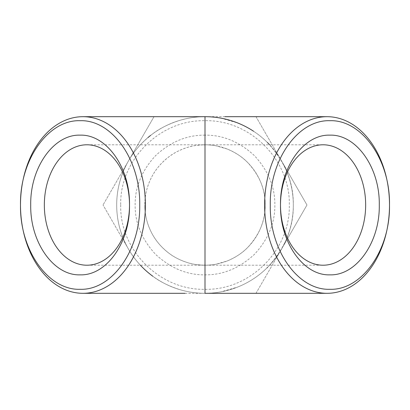 <?xml version="1.0" encoding="UTF-8"?>
<svg xmlns="http://www.w3.org/2000/svg" width="410" height="410" viewBox="0 0 410 410"><rect width="100%" height="100%" fill="white"/><g stroke="black" fill="none" stroke-linecap="round" stroke-linejoin="round"><path stroke-width="0.31" stroke-dasharray="2.05 1.54" d="M152.817 276.243A88.314 88.314 0 0 0 205 293.314C199.665 293.237 195.344 292.919 192.039 292.356C188.902 291.94 184.982 291.079 180.272 289.778C168.874 286.195 159.449 281.486 152.013 275.648C141.05 267.166 132.743 257.47 127.079 246.559C120.135 233.275 116.671 219.422 116.686 205A88.314 88.314 0 0 0 205 293.314C212.18 293.135 217.536 292.643 221.072 291.838L237.508 287.113C248.901 282.557 258.884 276.002 267.448 267.448C285.006 248.47 293.627 227.652 293.314 205A88.314 88.314 0 0 0 269.601 144.786M230.774 293.314L205 293.314A88.314 88.314 0 0 0 253.329 278.918M253.365 278.892A88.314 88.314 0 0 0 267.1 267.791M267.443 267.448A88.314 88.314 0 0 0 293.314 205C293.632 182.347 285.006 161.53 267.448 142.552C258.884 133.998 248.901 127.443 237.508 122.887L221.072 118.162C217.536 117.357 212.18 116.865 205 116.686A88.314 88.314 0 0 0 150.521 135.49M267.428 142.531A88.314 88.314 0 0 0 253.57 131.246M212.001 293.314L205 293.314A88.314 88.314 0 0 0 281.48 249.157L306.972 205L255.989 116.686L230.922 116.686M207.327 144.833L205 144.786L207.327 144.833L205 144.92L205 265.08L207.327 265.167L205 265.214C209.899 265.091 213.548 264.757 215.957 264.209L227.166 260.986C235.591 257.439 242.397 252.97 247.578 247.578C259.55 234.638 265.429 220.447 265.214 205C265.429 189.553 259.55 175.362 247.578 162.421C242.397 157.03 235.591 152.561 227.166 149.014L215.957 145.791C213.548 145.232 209.894 144.899 205 144.786A60.214 60.214 0 0 0 144.786 205C144.781 195.17 147.139 185.725 151.869 176.664C155.733 169.227 161.402 162.616 168.874 156.83C173.948 152.853 180.369 149.64 188.139 147.195C191.788 145.878 197.405 145.073 205 144.786L202.673 144.833L205 144.92M147.959 137.581A88.314 88.314 0 0 0 128.52 160.843L103.028 205L128.52 160.843A88.314 88.314 0 0 0 205 293.314A88.314 88.314 0 0 0 281.48 160.843L306.972 205L281.48 249.157A88.314 88.314 0 0 0 205 116.686A88.314 88.314 0 0 0 116.686 205C116.671 190.578 120.135 176.725 127.079 163.441C132.743 152.53 141.05 142.834 152.013 134.352C159.449 128.514 168.869 123.805 180.272 120.222C184.982 118.92 188.902 118.059 192.039 117.644C195.344 117.081 199.665 116.763 205 116.686L197.999 116.686M207.327 265.167L205 265.214C197.405 264.921 191.788 264.122 188.139 262.805C180.369 260.36 173.948 257.147 168.874 253.17C161.402 247.384 155.733 240.772 151.869 233.336C147.139 224.275 144.781 214.83 144.786 205A60.214 60.214 0 0 0 205 265.214A60.214 60.214 0 0 0 265.214 205A60.214 60.214 0 0 0 205 144.786L202.673 144.833M205 135.151C187.098 134.936 170.637 141.757 155.61 155.61C141.752 170.642 134.936 187.103 135.151 205C134.936 222.902 141.757 239.363 155.61 254.39C170.642 268.248 187.103 275.064 205 274.849C222.902 275.064 239.363 268.242 254.39 254.39C268.248 239.358 275.064 222.896 274.849 205C275.064 187.098 268.242 170.637 254.39 155.61C239.358 141.752 222.896 134.936 205 135.151M120.704 205C119.546 250.044 159.956 290.454 205 289.296C250.044 290.454 290.454 250.044 289.296 205C290.454 159.956 250.044 119.546 205 120.704C159.956 119.546 119.546 159.956 120.704 205M179.226 116.686L154.011 116.686L128.52 160.843A88.314 88.314 0 0 0 140.399 265.214M224.936 293.314L230.333 293.314M255.989 293.314L281.48 249.157L255.989 293.314M128.52 249.157L103.028 205L128.52 249.157M154.027 293.314L179.078 293.314M179.226 293.314L185.095 293.314M185.064 116.686L179.667 116.686M230.774 116.686L224.905 116.686M255.989 116.686L281.48 160.843A88.314 88.314 0 0 0 205 116.686L255.989 116.686M205 293.314L154.011 293.314M128.52 160.843L154.011 116.686L205 116.686A88.314 88.314 0 0 0 128.52 160.843M205 265.08L202.673 265.167M86.92 144.786L323.08 144.786M86.92 265.214L323.08 265.214"/><path stroke-width="0.61" d="M389.5 205A88.314 62.448 -90 0 1 327.052 293.314A88.314 62.448 -90 0 1 264.609 205A88.314 62.448 -90 0 1 327.052 116.686A88.314 62.448 -90 0 1 389.5 205C390.315 250.044 361.743 290.454 329.891 289.296C298.039 290.454 269.467 250.044 270.282 205C269.467 159.956 298.039 119.546 329.891 120.704C361.743 119.546 390.315 159.956 389.5 205M253.57 131.246A88.314 88.314 0 0 0 205 116.686L205 293.314L327.052 293.314M267.1 267.791A88.314 88.314 0 0 0 267.443 267.448M269.601 144.786A88.314 88.314 0 0 0 267.428 142.531M145.391 205A88.314 62.448 90 0 1 82.948 293.314A88.314 62.448 90 0 1 20.5 205A88.314 62.448 90 0 1 82.948 116.686A88.314 62.448 90 0 1 145.391 205M139.718 205C140.533 250.044 111.961 290.454 80.109 289.296C48.257 290.454 19.685 250.044 20.5 205C19.685 159.956 48.257 119.546 80.109 120.704C111.961 119.546 140.533 159.956 139.718 205M379.281 205C379.957 167.675 356.285 134.198 329.891 135.151C303.502 134.198 279.825 167.675 280.502 205C279.825 242.325 303.502 275.802 329.891 274.849C356.285 275.802 379.957 242.325 379.281 205M365.659 205A60.214 42.578 90 0 0 323.08 144.786A60.214 42.578 90 0 0 280.502 205A60.214 42.578 90 0 0 323.08 265.214A60.214 42.578 90 0 0 365.659 205M129.498 205C130.175 167.675 106.498 134.198 80.109 135.151C53.715 134.198 30.043 167.675 30.719 205C30.043 242.325 53.715 275.802 80.109 274.849C106.498 275.802 130.175 242.325 129.498 205A60.214 42.578 -90 0 0 86.92 144.786A60.214 42.578 -90 0 0 44.341 205A60.214 42.578 -90 0 0 86.92 265.214A60.214 42.578 -90 0 0 129.498 205M150.521 135.49A88.314 88.314 0 0 0 147.959 137.581M140.399 265.214A88.314 88.314 0 0 0 152.817 276.243M212.001 293.314L224.936 293.314M230.333 293.314L230.774 293.314M185.095 293.314L82.948 293.314M197.999 116.686L185.064 116.686M179.667 116.686L179.226 116.686M224.905 116.686L327.052 116.686M205 116.686L82.948 116.686"/></g></svg>
